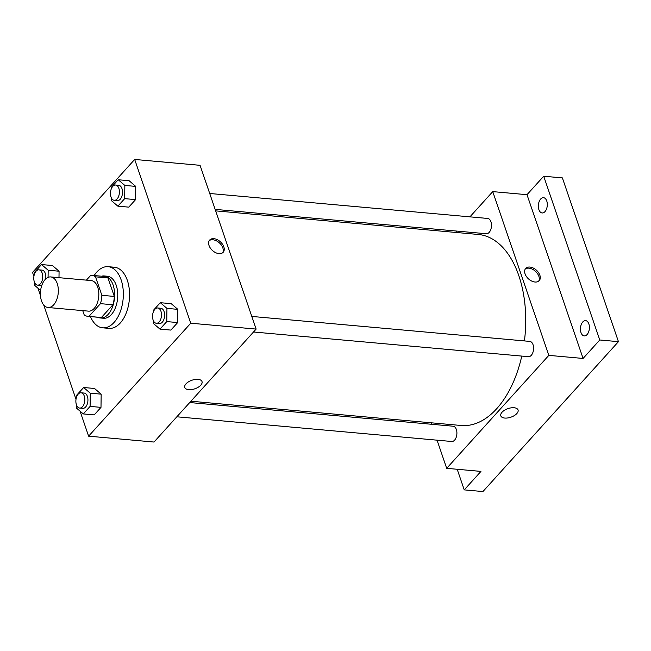 <?xml version="1.0" encoding="UTF-8"?>
<svg xmlns="http://www.w3.org/2000/svg" width="651" height="651" viewBox="0 0 651 651"><rect width="100%" height="100%" fill="white"/><g stroke="black" fill="none" stroke-linecap="round" stroke-linejoin="round"><path stroke-width="0.98" d="M57.231 283.527A15.347 8.894 95.1 0 1 56.718 299.68A15.347 8.894 95.1 0 1 48.003 307.5A15.347 8.894 95.1 0 1 40.517 291.42A15.347 8.894 95.1 0 1 50.754 276.935A15.347 8.894 95.1 0 1 57.231 283.527M50.754 276.935L91.23 280.573A15.347 8.894 95.1 0 1 97.715 287.164A15.347 8.894 95.1 0 1 97.194 303.317A15.347 8.894 95.1 0 1 88.479 311.137L48.003 307.5M114.316 296.433A20.604 11.946 95.1 0 1 112.924 304.766L101.401 317.517L88.943 316.394L100.474 303.651A20.604 11.946 95.1 0 0 101.857 295.318L114.316 296.433L107.985 277.953A20.604 11.946 95.1 0 0 104.152 276.447L91.701 275.324A20.604 11.946 95.1 0 0 90.766 275.308L86.396 280.133M82.726 310.617L84.182 314.864A20.604 11.946 95.1 0 0 88.015 316.378A20.604 11.946 95.1 0 0 88.943 316.394M101.857 295.318L95.526 276.838A20.604 11.946 95.1 0 0 91.701 275.324M112.924 304.766L100.474 303.651M107.985 277.953L95.526 276.838M101.401 317.517A20.604 11.946 95.1 0 1 100.466 317.493L88.015 316.378M97.853 317.257A21.101 12.231 -84.9 0 0 100.425 317.981A21.101 12.231 -84.9 0 0 108.237 314.295A21.101 12.231 -84.9 0 0 114.446 291.241A21.101 12.231 -84.9 0 0 104.201 275.959A21.101 12.231 -84.9 0 0 101.54 276.211M104.201 275.959L107.309 276.236A21.101 12.231 95.1 0 1 116.228 285.301A21.101 12.231 95.1 0 1 111.354 314.571A21.101 12.231 95.1 0 1 103.533 318.266L100.425 317.981M94.143 275.544A30.687 17.789 95.1 0 1 108.172 266.682A30.687 17.789 95.1 0 1 121.135 279.873A30.687 17.789 95.1 0 1 120.101 312.179A30.687 17.789 95.1 0 1 102.679 327.819A30.687 17.789 95.1 0 1 90.456 316.598M108.172 266.682L114.397 267.244A30.687 17.789 95.1 0 1 127.36 280.435A30.687 17.789 95.1 0 1 126.327 312.74A30.687 17.789 95.1 0 1 108.904 328.373L102.679 327.819M76.696 405.467L76.655 408.234L83.295 413.922L94.192 414.899L100.995 407.371L101.165 394.164L94.525 388.476L83.629 387.5L76.826 395.027L76.81 396.378M48.076 277.375L48.174 270.238L59.07 271.215L58.989 277.676L59.07 271.215L52.43 265.527L41.534 264.55L34.731 272.077L34.715 273.428M80.049 411.139L88.617 436.17L190.751 323.213L134.684 159.446L32.55 272.411L33.909 276.374M37.953 288.19L40.476 295.562M43.707 304.985L76.004 399.323M153.367 320.658L153.335 323.425L159.975 329.113L170.871 330.09L177.674 322.57L177.837 309.355L171.205 303.667L160.309 302.691L153.506 310.218L153.481 311.569M111.272 197.709L111.24 200.475L117.88 206.164L128.776 207.14L135.579 199.621L135.75 186.406L129.11 180.726L118.213 179.741L111.411 187.268L111.394 188.619M88.617 436.17L154.002 442.045L256.136 329.089L190.751 323.213M198.059 379.354A9.114 4.524 -18.9 0 1 202.013 381.567A9.114 4.524 -18.9 0 1 194.861 388.802A9.114 4.524 -18.9 0 1 184.778 387.467A9.114 4.524 -18.9 0 1 188.546 381.803A9.114 4.524 -18.9 0 1 198.059 379.354M256.136 329.089L200.069 165.321L134.684 159.446M223.822 246.819A9.114 5.883 -137.9 0 1 223.187 252.262A9.114 5.883 -137.9 0 1 212.478 250.521A9.114 5.883 -137.9 0 1 209.671 240.048A9.114 5.883 -137.9 0 1 217.19 239.633A9.114 5.883 -137.9 0 1 223.822 246.819M209.231 240.642A9.114 5.883 -137.9 0 1 216.685 240.976A9.114 5.883 -137.9 0 1 222.837 247.917A9.114 5.883 -137.9 0 1 222.642 252.767M202.013 381.567A9.114 4.524 -18.9 0 1 194.861 388.793A9.114 4.524 -18.9 0 1 184.778 387.467M215.66 210.867L478.298 234.458A95.9 55.579 95.1 0 1 518.823 275.666A95.9 55.579 95.1 0 1 524.429 340.921M521.777 356.089A95.9 55.579 95.1 0 1 461.144 425.485L190.922 401.219M215.155 209.378L486.33 233.733A7.674 4.443 -84.9 0 0 491.44 226.491A7.674 4.443 -84.9 0 0 487.697 218.451L209.712 193.485M189.718 402.546L453.12 426.21A7.674 4.443 95.1 0 1 456.359 429.505A7.674 4.443 95.1 0 1 456.099 437.578A7.674 4.443 95.1 0 1 451.745 441.492L176.836 416.795M251.807 316.435L529.792 341.401A7.674 4.443 95.1 0 1 533.039 344.696A7.674 4.443 95.1 0 1 532.778 352.777A7.674 4.443 95.1 0 1 528.425 356.683L253.508 331.994M437.049 440.174L446.692 468.329L548.826 355.373L492.75 191.614L469.924 216.856M457.043 231.105L455.838 232.44M431.1 422.792L431.605 424.273M548.826 355.373L583.076 358.449L599.766 339.985L618.45 341.661L482.928 491.554L464.244 489.877L480.943 471.405L446.692 468.329M514.095 407.746A9.114 4.524 -18.9 0 1 518.05 409.951A9.114 4.524 -18.9 0 1 510.897 417.185A9.114 4.524 -18.9 0 1 500.814 415.851A9.114 4.524 -18.9 0 1 504.582 410.195A9.114 4.524 -18.9 0 1 514.095 407.746M618.45 341.661L562.383 177.902L543.699 176.226L527.001 194.69L492.75 191.614M583.076 358.449L527.001 194.69M539.858 275.202A9.114 5.883 -137.9 0 1 539.223 280.654A9.114 5.883 -137.9 0 1 528.514 278.905A9.114 5.883 -137.9 0 1 525.707 268.432A9.114 5.883 -137.9 0 1 533.226 268.025A9.114 5.883 -137.9 0 1 539.858 275.202M525.267 269.026A9.114 5.883 -137.9 0 1 532.721 269.368A9.114 5.883 -137.9 0 1 538.865 276.301A9.114 5.883 -137.9 0 1 538.67 281.151M518.05 409.951A9.114 4.524 -18.9 0 1 510.897 417.185A9.114 4.524 -18.9 0 1 500.814 415.851M457.197 469.273L464.244 489.877M582.767 321.968A7.674 4.443 95.1 0 1 585.607 320.626A7.674 4.443 95.1 0 1 589.35 328.665A7.674 4.443 95.1 0 1 584.24 335.908A7.674 4.443 95.1 0 1 580.513 330.35A7.674 4.443 95.1 0 1 582.767 321.968M540.672 199.019A7.674 4.443 95.1 0 1 543.52 197.676A7.674 4.443 95.1 0 1 547.255 205.716A7.674 4.443 95.1 0 1 542.145 212.958A7.674 4.443 95.1 0 1 538.418 207.4A7.674 4.443 95.1 0 1 540.672 199.019M599.766 339.985L543.699 176.226M117.88 206.164L124.683 198.636L124.846 185.429L118.213 179.741M115.618 185.03L118.734 185.315A7.674 4.443 95.1 0 1 121.973 188.611A7.674 4.443 95.1 0 1 121.713 196.683A7.674 4.443 95.1 0 1 117.359 200.598L114.242 200.313A7.674 4.443 95.1 0 1 110.499 192.273A7.674 4.443 95.1 0 1 115.618 185.03A7.674 4.443 95.1 0 1 118.856 188.326A7.674 4.443 95.1 0 1 118.604 196.407A7.674 4.443 95.1 0 1 114.242 200.313M128.776 207.14L135.579 199.621L124.683 198.636M135.579 199.621L135.75 186.406L124.846 185.429M135.75 186.406L129.11 180.726M34.601 282.518L34.56 285.284L40.622 290.476M48.174 270.238L41.534 264.55M38.938 269.839A7.674 4.443 95.1 0 1 42.185 273.135A7.674 4.443 95.1 0 1 41.924 281.208A7.674 4.443 95.1 0 1 37.563 285.122A7.674 4.443 95.1 0 1 33.828 277.082A7.674 4.443 95.1 0 1 38.938 269.839L42.055 270.116A7.674 4.443 95.1 0 1 45.293 273.412A7.674 4.443 95.1 0 1 45.692 278.978M41.859 285.244A7.674 4.443 95.1 0 1 40.679 285.398L37.563 285.122M59.07 271.215L52.43 265.527M159.975 329.113L166.778 321.586L166.941 308.379L160.309 302.691M157.713 307.98L160.821 308.265A7.674 4.443 95.1 0 1 164.068 311.56A7.674 4.443 95.1 0 1 163.808 319.633A7.674 4.443 95.1 0 1 159.454 323.547L156.338 323.262A7.674 4.443 95.1 0 1 152.594 315.222A7.674 4.443 95.1 0 1 157.713 307.98A7.674 4.443 95.1 0 1 160.952 311.276A7.674 4.443 95.1 0 1 160.691 319.356A7.674 4.443 95.1 0 1 156.338 323.262M170.871 330.09L177.674 322.57L166.778 321.586M177.674 322.57L177.837 309.355L166.941 308.379M177.837 309.355L171.205 303.667M83.295 413.922L90.098 406.395L90.261 393.18L83.629 387.5M81.033 392.789L84.15 393.066A7.674 4.443 95.1 0 1 87.389 396.361A7.674 4.443 95.1 0 1 87.128 404.442A7.674 4.443 95.1 0 1 82.775 408.348L79.658 408.071A7.674 4.443 95.1 0 1 75.923 400.031A7.674 4.443 95.1 0 1 81.033 392.789A7.674 4.443 95.1 0 1 84.272 396.085A7.674 4.443 95.1 0 1 84.02 404.157A7.674 4.443 95.1 0 1 79.658 408.071M94.192 414.899L100.995 407.371L90.098 406.395M100.995 407.371L101.165 394.164L90.261 393.18M101.165 394.164L94.525 388.476"/></g></svg>
